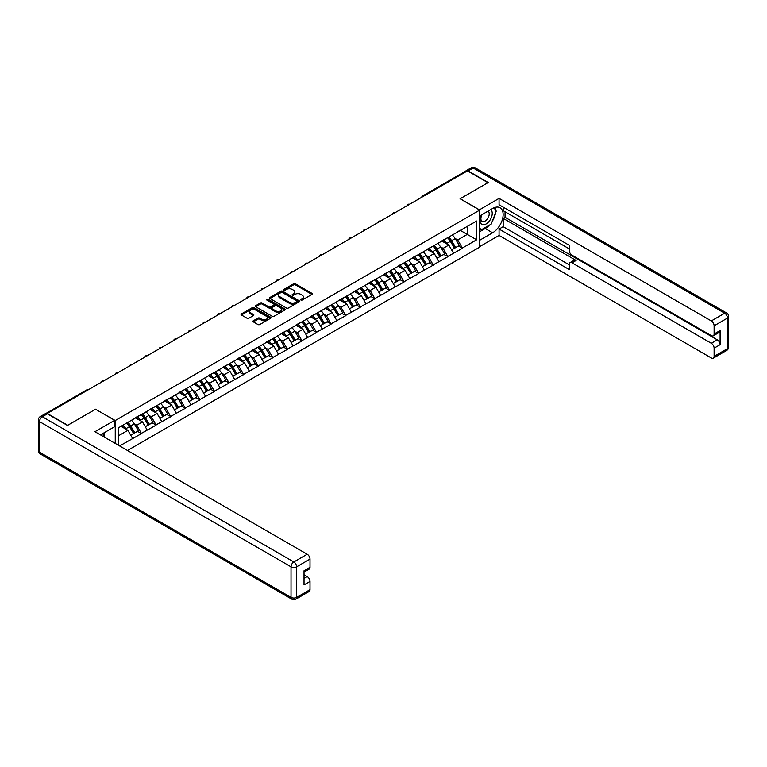<?xml version="1.0" encoding="UTF-8"?>
<svg xmlns="http://www.w3.org/2000/svg" width="767" height="767" viewBox="0 0 767 767"><rect width="100%" height="100%" fill="white"/><g stroke="black" fill="none" stroke-linecap="round" stroke-linejoin="round"><path stroke-width="1.15" d="M300.923 300.031A0.911 0.527 0 0 0 302.208 300.031L311.958 294.403A1.294 0.748 0 0 0 312.332 293.876A1.294 0.748 0 0 0 311.958 293.339L295.439 283.809A1.294 0.748 0 0 0 293.598 283.809L283.848 289.437A0.911 0.527 0 0 0 285.132 290.175L286.398 289.447A4.151 2.397 0 0 1 292.265 289.447L293.646 290.242A4.151 2.397 0 0 1 294.864 291.939A4.151 2.397 0 0 1 293.646 293.636L292.38 294.365A0.911 0.527 0 0 0 293.665 295.103L294.931 294.375A4.151 2.397 0 0 1 300.808 294.375L302.179 295.17A4.151 2.397 0 0 1 303.396 296.867A4.151 2.397 0 0 1 302.179 298.564L300.923 299.293A0.911 0.527 0 0 0 300.923 300.031L300.923 299.293M253.311 320.788A1.294 0.748 0 0 0 252.928 321.315A1.294 0.748 0 0 0 253.311 321.852L257.942 324.527A1.294 0.748 0 0 0 259.783 324.527L270.607 318.276A1.294 0.748 0 0 0 270.991 317.739A1.294 0.748 0 0 0 270.607 317.212L254.088 307.672A1.294 0.748 0 0 0 252.257 307.672L241.423 313.924A1.294 0.748 0 0 0 241.039 314.46A1.294 0.748 0 0 0 241.423 314.988L247.022 318.219A1.294 0.748 0 0 0 248.863 318.219L253.493 315.544A1.294 0.748 0 0 0 253.877 315.016A1.294 0.748 0 0 0 253.493 314.489L250.713 312.878A3.471 2.004 0 0 1 249.697 311.46A3.471 2.004 0 0 1 251.844 309.609A3.471 2.004 0 0 1 255.632 310.05L266.504 316.33A3.471 2.004 0 0 1 267.52 317.739A3.471 2.004 0 0 1 265.372 319.599A3.471 2.004 0 0 1 261.595 319.158L259.783 318.113A1.294 0.748 0 0 0 257.942 318.113L253.311 320.788L253.311 321.852M95.616 409.195L67.745 425.282L47.276 413.461L467.467 170.868L487.937 182.69L460.075 198.778L479.711 210.11L115.251 420.527L95.616 409.3M286.484 308.046A1.294 0.748 0 0 0 288.325 308.046L299.149 301.795A1.294 0.748 0 0 0 299.533 301.268A1.294 0.748 0 0 0 299.149 300.731L282.63 291.201A1.294 0.748 0 0 0 280.799 291.201L269.965 297.452A1.294 0.748 0 0 0 269.591 297.98A1.294 0.748 0 0 0 269.965 298.507L286.484 308.046M267.165 300.233A0.911 0.527 0 0 1 268.086 300.357L268.086 299.274L284.883 308.976A1.294 0.748 0 0 1 285.257 309.504A1.294 0.748 0 0 1 284.883 310.031L274.049 316.282A1.294 0.748 0 0 1 272.218 316.282L255.699 306.752L260.329 304.096L260.329 303.013L255.699 305.688A1.294 0.748 0 0 0 255.315 306.215A1.294 0.748 0 0 0 255.699 306.752L255.699 305.688M260.329 304.096A1.294 0.748 0 0 1 262.17 304.096L262.17 303.013A1.294 0.748 0 0 0 260.329 303.013M262.17 303.013L268.862 306.877A1.294 0.748 0 0 0 270.703 306.877L273.771 305.103A1.294 0.748 0 0 0 274.155 304.576A1.294 0.748 0 0 0 273.771 304.048L266.801 300.022A0.911 0.527 0 0 1 268.086 299.274M115.251 443.422L115.251 420.527M127.495 450.488L479.711 247.137L479.711 210.11M126.718 423.029A8.859 5.12 -120 0 1 129.748 426.577L133.88 433.393L137.485 431.313L141.473 433.623L136.794 425.206L134.206 423.71M141.473 433.623L119.594 445.934M118.329 445.205L118.329 427.871L476.623 221.011L476.623 239.803L462.367 248.029L457.688 239.937L455.099 238.441M447.612 237.77A8.859 5.12 -120 0 1 450.641 241.308L454.773 248.125L458.378 246.054L462.367 248.029M462.367 248.355L447.784 256.456L443.105 248.355L440.517 246.859M433.029 246.188A8.859 5.12 -120 0 1 436.059 249.735L440.191 256.552L443.786 254.471L447.784 256.456M447.784 256.782L433.192 264.874L428.523 256.782L425.934 255.286M418.437 254.606A8.859 5.12 -120 0 1 421.476 258.153L425.599 264.97L429.204 262.889L433.192 264.874M433.192 265.2L418.609 273.292L413.931 265.2L411.342 263.704M403.854 263.033A8.859 5.12 -120 0 1 406.884 266.571L411.016 273.388L414.611 271.317L418.609 273.292M418.609 273.618L404.027 281.719L399.348 273.618L396.76 272.122M389.272 271.451A8.859 5.12 -120 0 1 392.301 274.998L396.434 281.815L400.029 279.734L404.027 281.719M404.027 282.045L389.435 290.137L384.766 282.045L382.177 280.549M374.68 279.869A8.859 5.12 -120 0 1 377.719 283.416L381.841 290.233L385.446 288.152L389.435 290.137M389.435 290.463L374.852 298.555L370.173 290.463L367.585 288.967M360.097 288.296A8.859 5.12 -120 0 1 363.127 291.834L367.259 298.66L370.854 296.58L374.852 298.555M374.852 298.881L360.269 306.982L355.591 298.881L353.002 297.385M345.514 296.714A8.859 5.12 -120 0 1 348.544 300.261L352.676 307.078L356.272 304.998L360.269 306.982M360.269 307.308L345.677 315.4L341.008 307.308L338.41 305.812M330.922 305.132A8.859 5.12 -120 0 1 333.952 308.679L338.084 315.496L341.689 313.415L345.677 315.4M345.677 315.726L331.095 323.827L326.416 315.726L323.827 314.23M316.34 313.559A8.859 5.12 -120 0 1 319.369 317.107L323.501 323.923L327.097 321.843L331.095 323.827M331.095 324.144L316.503 332.245L311.833 324.144L309.245 322.648M301.747 321.977A8.859 5.12 -120 0 1 304.787 325.524L308.909 332.341L312.514 330.261L316.503 332.245M316.503 332.571L301.92 340.663L297.241 332.571L294.653 331.076M287.165 330.395A8.859 5.12 -120 0 1 290.194 333.942L294.327 340.759L297.932 338.688L301.92 340.663M301.92 340.989L287.337 349.09L282.659 340.989L280.07 339.493M272.582 338.822A8.859 5.12 -120 0 1 275.612 342.37L279.744 349.186L283.339 347.106L287.337 349.09M287.337 349.407L272.745 357.508L268.076 349.407L265.487 347.911M257.99 347.24A8.859 5.12 -120 0 1 261.029 350.787L265.152 357.604L268.757 355.524L272.745 357.508M272.745 357.834L258.163 365.926L253.484 357.834L250.895 356.339M243.407 355.658A8.859 5.12 -120 0 1 246.437 359.205L250.569 366.022L254.165 363.951L258.163 365.926M258.163 366.252L243.58 374.354L238.901 366.252L236.313 364.756M228.825 364.085A8.859 5.12 -120 0 1 231.855 367.633L235.987 374.449L239.582 372.369L243.58 374.354M243.58 374.67L228.988 382.771L224.319 374.67L221.73 373.174M214.233 372.503A8.859 5.12 -120 0 1 217.272 376.051L221.395 382.867L224.999 380.787L228.988 382.771M228.988 383.097L214.405 391.189L209.727 383.097L207.138 381.602M199.65 380.921A8.859 5.12 -120 0 1 202.68 384.468L206.812 391.285L210.407 389.214L214.405 391.189M214.405 391.515L199.823 399.617L195.144 391.515L192.555 390.019M185.068 389.348A8.859 5.12 -120 0 1 188.097 392.896L192.229 399.712L195.825 397.632L199.823 399.617M199.823 399.933L185.23 408.034L180.561 399.933L177.963 398.447M170.475 397.766A8.859 5.12 -120 0 1 173.505 401.314L177.637 408.13L181.242 406.05L185.23 408.034M185.23 408.36L170.648 416.452L165.969 408.36L163.381 406.865M155.893 406.194A8.859 5.12 -120 0 1 158.922 409.731L163.055 416.548L166.65 414.477L170.648 416.452M170.648 416.778L156.056 424.88L151.387 416.778L148.798 415.283M141.301 414.611A8.859 5.12 -120 0 1 144.34 418.159L148.462 424.976L152.067 422.895L156.056 424.88M156.056 425.206L141.473 433.297M136.516 417.047L141.473 414.516M136.794 425.206L142.499 421.908L135.299 417.756M147.178 430.009L142.499 421.908M151.109 408.629L156.056 406.088M151.387 416.778L157.091 413.49L149.891 409.329M161.76 421.582L157.091 413.49M165.691 400.211L170.648 397.67M165.969 408.36L171.674 405.062L164.474 400.911M176.352 413.164L171.674 405.062M180.274 391.784L185.23 389.252M180.561 399.933L186.256 396.644L179.066 392.483M190.935 404.746L186.256 396.644M194.866 383.366L199.823 380.825M195.144 391.515L200.849 388.227L193.648 384.066M205.518 396.318L200.849 388.227M209.449 374.948L214.405 372.407M209.727 383.097L215.431 379.799L208.231 375.648M220.11 387.901L215.431 379.799M224.031 366.521L228.988 363.989M224.319 374.67L230.023 371.381L222.823 367.22M234.692 379.483L230.023 371.381M238.623 358.103L243.58 355.562M238.901 366.252L244.606 362.964L237.406 358.803M249.285 371.055L244.606 362.964M253.206 349.685L258.163 347.144M253.484 357.834L259.188 354.536L251.988 350.385M263.867 362.638L259.188 354.536M267.788 341.257L272.745 338.726M268.076 349.407L273.781 346.118L266.58 341.957M278.45 354.21L273.781 346.118M282.381 332.84L287.337 330.299M282.659 340.989L288.363 337.701L281.163 333.54M293.042 345.792L288.363 337.701M296.963 324.412L301.92 321.881M297.241 332.571L302.946 329.273L295.746 325.122M307.625 337.375L302.946 329.273M311.555 315.994L316.503 313.454M311.833 324.144L317.538 320.855L310.338 316.694M322.207 328.947L317.538 320.855M326.138 307.577L331.095 305.036M326.416 315.726L332.121 312.437L324.92 308.276M336.799 320.529L332.121 312.437M340.721 299.149L345.677 296.618M341.008 307.308L346.703 304.01L339.513 299.859M351.382 312.111L346.703 304.01M355.313 290.731L360.269 288.191M355.591 298.881L361.295 295.592L354.095 291.431M365.964 303.684L361.295 295.592M369.895 282.314L374.852 279.773M370.173 290.463L375.878 287.165L368.678 283.013M380.557 295.266L375.878 287.165M384.478 273.886L389.435 271.355M384.766 282.045L390.47 278.747L383.27 274.596M395.139 286.848L390.47 278.747M399.07 265.468L404.027 262.928M399.348 273.618L405.053 270.329L397.852 266.168M409.731 278.421L405.053 270.329M413.653 257.05L418.609 254.51M413.931 265.2L419.635 261.902L412.435 257.75M424.314 270.003L419.635 261.902M428.235 248.623L433.192 246.092M428.523 256.782L434.227 253.484L427.027 249.333M438.897 261.585L434.227 253.484M442.827 240.205L447.784 237.665M443.105 248.355L448.81 245.066L441.61 240.905M453.489 253.158L448.81 245.066M466.058 171.674L423.7 196.131M423.106 196.477A1.985 1.141 120 0 1 423.614 196.074A1.985 1.141 60 0 0 422.617 195.978L464.975 171.52A1.985 1.141 60 0 1 465.972 171.616M457.41 231.787L462.367 229.247M457.688 239.937L467.276 234.405L467.276 226.409L476.623 221.011M460.353 230.407L476.623 239.803M118.329 435.867L127.916 430.325L120.994 426.337M132.595 438.427L127.916 430.325M301.278 300.156L302.179 299.638A4.151 2.397 0 0 0 303.396 297.951L303.396 296.867M294.864 291.939L294.864 293.023A4.151 2.397 0 0 1 293.646 294.71L292.745 295.237M311.939 294.413L295.439 284.883A1.294 0.748 0 0 0 293.598 284.883L284.212 290.31M299.149 300.731L299.149 301.795L282.63 292.275A1.294 0.748 0 0 0 280.799 292.275L269.984 298.516L269.965 297.452M296.858 301.632A0.911 0.527 0 0 0 296.858 300.894L282.361 292.524A0.911 0.527 0 0 0 281.067 292.524L279.744 293.291A4.151 2.397 0 0 0 278.526 294.988A4.151 2.397 0 0 0 279.744 296.685L289.658 302.399A4.151 2.397 0 0 0 295.525 302.399L296.858 301.632L296.858 302.716A0.911 0.527 0 0 0 297.126 302.342L297.126 301.268M278.526 294.988L278.526 296.062A4.151 2.397 0 0 0 279.744 297.759L279.744 296.685M296.858 302.716L295.525 303.483A4.151 2.397 0 0 1 289.658 303.483L279.744 297.759M262.17 304.096L268.862 307.96A1.294 0.748 0 0 0 270.703 307.96L273.771 306.186A1.294 0.748 0 0 0 274.155 305.659L274.155 304.576M268.086 300.357L284.864 310.041M275.813 310.894A3.471 2.004 0 0 0 279.6 311.325A3.471 2.004 0 0 0 281.748 309.475A3.471 2.004 0 0 0 280.732 308.056L276.897 305.851A1.294 0.748 0 0 0 275.056 305.851L271.988 307.625A1.294 0.748 0 0 0 271.604 308.152A1.294 0.748 0 0 0 271.988 308.679L275.813 310.894L275.813 311.977A3.471 2.004 0 0 0 279.6 312.409A3.471 2.004 0 0 0 281.748 310.558L281.748 309.475M271.604 308.152L271.604 309.235A1.294 0.748 0 0 0 271.988 309.763L271.988 308.679M275.813 311.977L271.988 309.763M267.52 317.739L267.52 318.823A3.471 2.004 0 0 1 265.372 320.673A3.471 2.004 0 0 1 261.595 320.242L259.783 319.197A1.294 0.748 0 0 0 257.942 319.197L253.331 321.862M249.697 311.46L249.697 312.543A3.471 2.004 0 0 0 250.713 313.962L250.713 312.878M253.474 315.553L250.713 313.962M270.588 318.286L254.088 308.756A1.294 0.748 0 0 0 252.257 308.756L241.442 314.997M452.357 235.028A10.843 6.261 60 0 1 455.195 238.595L451.6 240.675A10.843 6.261 -120 0 0 448.762 237.099M451.6 240.675L455.732 247.492L459.328 245.411L455.195 238.595M454.773 248.125L455.732 247.492M458.378 246.054L459.328 245.411M442.559 240.359A8.859 5.12 60 0 1 445.004 242.861M443.94 239.879A10.843 6.261 60 0 1 446.787 243.455L447.19 244.127M451.629 249.946L454.515 248.192L450.382 241.375A10.843 6.261 -120 0 0 447.545 237.808M454.515 248.192L451.59 249.879M437.775 243.446A10.843 6.261 60 0 1 440.613 247.022L437.017 249.102A10.843 6.261 -120 0 0 434.17 245.526M437.017 249.102L441.14 255.919L444.745 253.839L440.613 247.022M440.191 256.552L441.14 255.919M443.786 254.471L444.745 253.839M427.976 248.776A8.859 5.12 60 0 1 430.421 251.288M429.357 248.307A10.843 6.261 60 0 1 432.195 251.883L432.607 252.554M437.046 258.364L439.932 256.619L435.8 249.802A10.843 6.261 -120 0 0 432.952 246.226M439.932 256.619L437.008 258.306M423.183 251.864A10.843 6.261 60 0 1 426.03 255.44L422.425 257.52A10.843 6.261 -120 0 0 419.587 253.944M422.425 257.52L426.557 264.337L430.153 262.256L426.03 255.44M425.599 264.97L426.557 264.337M429.204 262.889L430.153 262.256M413.384 257.204A8.859 5.12 60 0 1 415.829 259.706M414.774 256.724A10.843 6.261 60 0 1 417.612 260.301L418.025 260.972M422.454 266.791L425.34 265.037L421.217 258.22A10.843 6.261 -120 0 0 418.37 254.644M425.34 265.037L422.416 266.724M408.6 260.291A10.843 6.261 60 0 1 411.438 263.858L407.843 265.938A10.843 6.261 -120 0 0 405.005 262.372M407.843 265.938L411.975 272.755L415.57 270.684L411.438 263.858M411.016 273.388L411.975 272.755M414.611 271.317L415.57 270.684M398.802 265.622A8.859 5.12 60 0 1 401.246 268.134M400.182 265.152A10.843 6.261 60 0 1 403.03 268.718L403.432 269.39M407.871 275.209L410.757 273.464L406.625 266.638A10.843 6.261 -120 0 0 403.787 263.071M410.757 273.464L407.833 275.142M394.017 268.709A10.843 6.261 60 0 1 396.855 272.285L393.26 274.365A10.843 6.261 -120 0 0 390.413 270.789M393.26 274.365L397.383 281.182L400.988 279.102L396.855 272.285M396.434 281.815L397.383 281.182M400.029 279.734L400.988 279.102M384.219 274.04A8.859 5.12 60 0 1 386.654 276.551M385.6 273.57A10.843 6.261 60 0 1 388.438 277.146L388.85 277.817M393.289 283.627L396.165 281.882L392.042 275.065A10.843 6.261 -120 0 0 389.195 271.489M396.165 281.882L393.25 283.569M379.425 277.127A10.843 6.261 60 0 1 382.273 280.703L378.668 282.783A10.843 6.261 -120 0 0 375.83 279.207M378.668 282.783L382.8 289.6L386.395 287.52L382.273 280.703M381.841 290.233L382.8 289.6M385.446 288.152L386.395 287.52M369.627 282.467A8.859 5.12 60 0 1 372.072 284.969M371.017 281.988A10.843 6.261 60 0 1 373.855 285.564L374.258 286.235M378.697 292.054L381.582 290.3L377.45 283.483A10.843 6.261 -120 0 0 374.612 279.907M381.582 290.3L378.658 291.987M481.647 214.818A8.59 4.966 120 0 0 483.124 224.741A8.59 4.966 120 0 0 490.89 218.605A8.59 4.966 120 0 0 490.679 209.612M482.136 214.539A5.887 3.394 120 0 0 482.117 221.366A5.887 3.394 120 0 0 482.98 221.634A5.887 3.394 120 0 0 488.358 217.291A5.887 3.394 120 0 0 487.994 211.174A5.887 3.394 120 0 0 487.985 211.165M493.958 207.809L496.259 211.088L491.216 224.089L481.12 229.918L479.711 227.924M479.711 229.112L481.12 229.918M102.701 433.604L104.868 437.43M479.337 209.89L499.068 198.394L711.316 320.932L724.681 313.214L473.162 168.002L468.119 170.916L488.224 182.527L460.171 198.72L479.337 209.784M479.711 215.939L492.615 208.49A14.88 8.59 120 0 1 500.055 207.752A14.88 8.59 120 0 1 502.337 219.678A14.88 8.59 120 0 1 492.615 232.785L479.711 240.234M479.711 246.6L499.068 235.431L499.068 229.055L569.191 269.543L569.191 264.471A3.969 2.291 -120 0 1 570.015 262.65A3.969 2.291 -120 0 1 572 262.851L711.316 343.28L717.298 339.829A3.969 2.291 60 0 1 720.098 344.69L720.098 330.548A3.969 2.291 60 0 1 719.283 332.36L713.3 335.812A3.969 2.291 -120 0 0 714.115 334L714.115 325.793A3.969 2.291 -120 0 0 711.316 320.932M505.05 211.788L505.05 217.291L503.181 218.365L503.181 226.687L499.068 229.055M503.181 207.138L503.181 210.704L569.191 248.815M713.3 335.812A3.969 2.291 -120 0 1 711.316 335.62L572 255.181A3.969 2.291 -120 0 1 569.191 250.33L569.191 245.248L499.068 204.77L499.068 198.394M499.068 235.431L711.316 357.968A3.969 2.291 -120 0 0 713.3 358.16A3.969 2.291 -120 0 0 714.115 356.348L714.115 348.141A3.969 2.291 -120 0 0 711.316 343.28M468.119 170.916A3.969 2.291 -120 0 0 466.135 170.725A3.969 2.291 -120 0 0 465.511 171.444M503.181 218.365L576.113 260.473L572 262.851M505.05 217.291L717.298 339.829M503.181 226.687L569.191 264.797M570.015 262.65L574.128 260.281A3.969 2.291 60 0 1 576.113 260.473M479.711 231.701L485.233 228.518A14.88 8.59 120 0 0 489.356 225.162M492.309 221.27A14.88 8.59 120 0 0 495.511 213.025M495.75 210.359A14.88 8.59 120 0 0 495.377 207.32M479.711 229.975L480.458 229.544M47.362 413.835L42.319 416.749A3.969 2.291 -120 0 0 40.335 416.558L45.387 413.643A3.969 2.291 60 0 1 47.362 413.835L67.467 425.445L95.52 409.252L114.686 420.316L114.686 426.682L101.407 434.352A14.88 8.59 120 0 0 100.515 434.908M114.686 420.316L94.955 431.706L307.203 554.244A3.969 2.291 60 0 1 310.012 559.105L310.012 567.312A3.969 2.291 60 0 1 309.187 569.124L304.029 572.105M104.494 436.155L104.494 432.569M304.029 578.433L307.203 576.592A3.969 2.291 60 0 1 310.012 581.453L310.012 589.66A3.969 2.291 60 0 1 309.187 591.472L295.813 599.19A3.969 2.291 -120 0 0 296.637 597.378L310.012 589.66M310.012 567.312L304.029 570.763L304.029 584.905L310.012 581.453M307.203 576.592L304.029 574.761M364.843 285.554A10.843 6.261 60 0 1 367.681 289.13L364.085 291.201A10.843 6.261 -120 0 0 361.238 287.635M364.085 291.201L368.208 298.018L371.813 295.947L367.681 289.13M367.259 298.66L368.208 298.018M370.854 296.58L371.813 295.947M355.044 290.885A8.859 5.12 60 0 1 357.489 293.397M356.425 290.415A10.843 6.261 60 0 1 359.272 293.982L359.675 294.653M364.114 300.472L367 298.727L362.868 291.901A10.843 6.261 -120 0 0 360.03 288.334M367 298.727L364.076 300.405M350.26 293.972A10.843 6.261 60 0 1 353.098 297.548L349.493 299.629A10.843 6.261 -120 0 0 346.655 296.052M349.493 299.629L353.625 306.445L357.23 304.365L353.098 297.548M352.676 307.078L353.625 306.445M356.272 304.998L357.23 304.365M340.452 299.303A8.859 5.12 60 0 1 342.897 301.815M341.842 298.833A10.843 6.261 60 0 1 344.68 302.409L345.092 303.08M349.522 308.89L352.408 307.145L348.285 300.328A10.843 6.261 -120 0 0 345.438 296.752M352.408 307.145L349.493 308.833M335.668 302.399A10.843 6.261 60 0 1 338.515 305.966L334.911 308.046A10.843 6.261 -120 0 0 332.073 304.47M334.911 308.046L339.043 314.863L342.638 312.783L338.515 305.966M338.084 315.496L339.043 314.863M341.689 313.415L342.638 312.783M325.87 307.73A8.859 5.12 60 0 1 328.314 310.232M327.25 307.251A10.843 6.261 60 0 1 330.098 310.827L330.5 311.498M334.939 317.317L337.825 315.563L333.693 308.746A10.843 6.261 -120 0 0 330.855 305.17M337.825 315.563L334.901 317.25M321.085 310.817A10.843 6.261 60 0 1 323.923 314.393L320.328 316.464A10.843 6.261 -120 0 0 317.48 312.898M320.328 316.464L324.451 323.281L328.055 321.21L323.923 314.393M323.501 323.923L324.451 323.281M327.097 321.843L328.055 321.21M311.287 316.148A8.859 5.12 60 0 1 313.732 318.66M312.668 315.678A10.843 6.261 60 0 1 315.505 319.245L315.918 319.916M320.357 325.735L323.243 323.99L319.11 317.174A10.843 6.261 -120 0 0 316.272 313.598M323.243 323.99L320.318 325.678M306.493 319.235A10.843 6.261 60 0 1 309.341 322.811L305.736 324.892A10.843 6.261 -120 0 0 302.898 321.315M305.736 324.892L309.868 331.708L313.473 329.628L309.341 322.811M308.909 332.341L309.868 331.708M312.514 330.261L313.473 329.628M296.695 324.575A8.859 5.12 60 0 1 299.14 327.078M298.085 324.096A10.843 6.261 60 0 1 300.923 327.672L301.335 328.343M305.765 334.153L308.65 332.408L304.528 325.591A10.843 6.261 -120 0 0 301.68 322.015M308.65 332.408L305.736 334.096M291.911 327.662A10.843 6.261 60 0 1 294.749 331.229L291.153 333.309A10.843 6.261 -120 0 0 288.315 329.733M291.153 333.309L295.285 340.126L298.881 338.046L294.749 331.229M294.327 340.759L295.285 340.126M297.932 338.688L298.881 338.046M282.112 332.993A8.859 5.12 60 0 1 284.557 335.495M283.493 332.514A10.843 6.261 60 0 1 286.34 336.09L286.743 336.761M291.182 342.581L294.068 340.826L289.936 334.009A10.843 6.261 -120 0 0 287.098 330.443M294.068 340.826L291.144 342.513M277.328 336.08A10.843 6.261 60 0 1 280.166 339.656L276.571 341.727A10.843 6.261 -120 0 0 273.723 338.161M276.571 341.727L280.693 348.544L284.298 346.473L280.166 339.656M279.744 349.186L280.693 348.544M283.339 347.106L284.298 346.473M267.53 341.411A8.859 5.12 60 0 1 269.974 343.923M268.91 340.941A10.843 6.261 60 0 1 271.748 344.508L272.16 345.179M276.599 350.998L279.485 349.253L275.353 342.437A10.843 6.261 -120 0 0 272.506 338.861M279.485 349.253L276.561 350.941M262.736 344.498A10.843 6.261 60 0 1 265.583 348.074L261.978 350.155A10.843 6.261 -120 0 0 259.141 346.579M261.978 350.155L266.111 356.971L269.706 354.891L265.583 348.074M265.152 357.604L266.111 356.971M268.757 355.524L269.706 354.891M252.937 349.838A8.859 5.12 60 0 1 255.382 352.341M254.328 349.359A10.843 6.261 60 0 1 257.166 352.935L257.578 353.606M262.007 359.416L264.893 357.671L260.77 350.855A10.843 6.261 -120 0 0 257.923 347.278M264.893 357.671L261.969 359.359M248.153 352.925A10.843 6.261 60 0 1 250.991 356.492L247.396 358.572A10.843 6.261 -120 0 0 244.558 354.996M247.396 358.572L251.528 365.389L255.123 363.309L250.991 356.492M250.569 366.022L251.528 365.389M254.165 363.951L255.123 363.309M238.355 358.256A8.859 5.12 60 0 1 240.8 360.758M239.735 357.777A10.843 6.261 60 0 1 242.583 361.353L242.986 362.024M247.425 367.844L250.31 366.089L246.178 359.272A10.843 6.261 -120 0 0 243.34 355.706M250.31 366.089L247.386 367.776M233.571 361.343A10.843 6.261 60 0 1 236.409 364.919L232.813 366.99A10.843 6.261 -120 0 0 229.966 363.424M232.813 366.99L236.936 373.817L240.541 371.736L236.409 364.919M235.987 374.449L236.936 373.817M239.582 372.369L240.541 371.736M223.772 366.674A8.859 5.12 60 0 1 226.207 369.186M225.153 366.204A10.843 6.261 60 0 1 227.991 369.771L228.403 370.451M232.842 376.261L235.718 374.517L231.596 367.7A10.843 6.261 -120 0 0 228.748 364.124M235.718 374.517L232.804 376.204M218.978 369.761A10.843 6.261 60 0 1 221.826 373.337L218.221 375.418A10.843 6.261 -120 0 0 215.383 371.842M218.221 375.418L222.353 382.234L225.949 380.154L221.826 373.337M221.395 382.867L222.353 382.234M224.999 380.787L225.949 380.154M209.18 375.101A8.859 5.12 60 0 1 211.625 377.604M210.57 374.622A10.843 6.261 60 0 1 213.408 378.198L213.811 378.869M218.25 384.679L221.136 382.934L217.003 376.118A10.843 6.261 -120 0 0 214.166 372.541M221.136 382.934L218.212 384.622M204.396 378.189A10.843 6.261 60 0 1 207.234 381.755L203.638 383.836A10.843 6.261 -120 0 0 200.791 380.259M203.638 383.836L207.771 390.652L211.366 388.572L207.234 381.755M206.812 391.285L207.771 390.652M210.407 389.214L211.366 388.572M194.597 383.519A8.859 5.12 60 0 1 197.042 386.022M195.978 383.04A10.843 6.261 60 0 1 198.826 386.616L199.228 387.287M203.667 393.107L206.553 391.352L202.421 384.535A10.843 6.261 -120 0 0 199.583 380.969M206.553 391.352L203.629 393.04M189.813 386.606A10.843 6.261 60 0 1 192.651 390.182L189.046 392.253A10.843 6.261 -120 0 0 186.208 388.687M189.046 392.253L193.179 399.08L196.783 396.999L192.651 390.182M192.229 399.712L193.179 399.08M195.825 397.632L196.783 396.999M180.005 391.937A8.859 5.12 60 0 1 182.45 394.449M181.395 391.467A10.843 6.261 60 0 1 184.233 395.034L184.646 395.714M189.075 401.524L191.961 399.78L187.838 392.963A10.843 6.261 -120 0 0 184.991 389.387M191.961 399.78L189.046 401.467M175.221 395.024A10.843 6.261 60 0 1 178.069 398.6L174.464 400.681A10.843 6.261 -120 0 0 171.626 397.105M174.464 400.681L178.596 407.498L182.191 405.417L178.069 398.6M177.637 408.13L178.596 407.498M181.242 406.05L182.191 405.417M165.423 400.364A8.859 5.12 60 0 1 167.868 402.867M166.803 399.885A10.843 6.261 60 0 1 169.651 403.461L170.053 404.132M174.493 409.952L177.378 408.197L173.246 401.381A10.843 6.261 -120 0 0 170.408 397.805M177.378 408.197L174.454 409.885M160.639 403.452A10.843 6.261 60 0 1 163.476 407.018L159.881 409.099A10.843 6.261 -120 0 0 157.034 405.522M159.881 409.099L164.004 415.915L167.609 413.844L163.476 407.018M163.055 416.548L164.004 415.915M166.65 414.477L167.609 413.844M150.84 408.782A8.859 5.12 60 0 1 153.285 411.285M152.221 408.303A10.843 6.261 60 0 1 155.068 411.879L155.471 412.55M159.91 418.37L162.796 416.615L158.664 409.799A10.843 6.261 -120 0 0 155.826 406.232M162.796 416.615L159.872 418.303M146.046 411.869A10.843 6.261 60 0 1 148.894 415.446L145.289 417.526A10.843 6.261 -120 0 0 142.451 413.95M145.289 417.526L149.421 424.343L153.026 422.262L148.894 415.446M148.462 424.976L149.421 424.343M152.067 422.895L153.026 422.262M136.248 417.2A8.859 5.12 60 0 1 138.693 419.712M137.638 416.73A10.843 6.261 60 0 1 140.476 420.306L140.888 420.978M145.318 426.788L148.204 425.043L144.081 418.226A10.843 6.261 -120 0 0 141.233 414.65M148.204 425.043L145.289 426.73M131.464 420.287A10.843 6.261 60 0 1 134.302 423.863L130.706 425.944A10.843 6.261 -120 0 0 127.868 422.368M130.706 425.944L134.839 432.761L138.434 430.68L134.302 423.863M133.88 433.393L134.839 432.761M137.485 431.313L138.434 430.68M121.905 425.81A8.859 5.12 60 0 1 124.11 428.13M123.046 425.148A10.843 6.261 60 0 1 125.893 428.724L126.296 429.395M130.735 435.215L133.621 433.46L129.489 426.644A10.843 6.261 -120 0 0 126.651 423.068M133.621 433.46L130.697 435.148M88.224 389.818L46.854 413.595M88.636 389.578A1.985 1.141 -60 0 0 88.128 389.761A1.985 1.141 -120 0 0 87.141 389.665L45.915 413.471M408.523 204.894A1.985 1.141 120 0 1 409.022 204.492A1.985 1.141 -60 0 1 409.53 204.31M393.941 213.312A1.985 1.141 120 0 1 394.439 212.919A1.985 1.141 -60 0 1 394.947 212.737M379.349 221.74A1.985 1.141 120 0 1 379.857 221.337A1.985 1.141 -60 0 1 380.355 221.155M364.766 230.158A1.985 1.141 120 0 1 365.265 229.755A1.985 1.141 -60 0 1 365.773 229.573M350.174 238.575A1.985 1.141 120 0 1 350.682 238.182A1.985 1.141 -60 0 1 351.181 238M335.591 247.003A1.985 1.141 120 0 1 336.099 246.6A1.985 1.141 -60 0 1 336.598 246.418M321.009 255.421A1.985 1.141 120 0 1 321.507 255.018A1.985 1.141 -60 0 1 322.015 254.836M306.417 263.838A1.985 1.141 120 0 1 306.925 263.445A1.985 1.141 -60 0 1 307.423 263.263M291.834 272.266A1.985 1.141 120 0 1 292.332 271.863A1.985 1.141 -60 0 1 292.841 271.681M277.251 280.684A1.985 1.141 120 0 1 277.75 280.291A1.985 1.141 -60 0 1 278.258 280.099M262.659 289.101A1.985 1.141 120 0 1 263.167 288.708A1.985 1.141 -60 0 1 263.666 288.526M248.077 297.529A1.985 1.141 120 0 1 248.575 297.126A1.985 1.141 -60 0 1 249.083 296.944M233.494 305.947A1.985 1.141 120 0 1 233.993 305.554A1.985 1.141 -60 0 1 234.501 305.371M218.902 314.374A1.985 1.141 120 0 1 219.41 313.971A1.985 1.141 -60 0 1 219.908 313.789M204.319 322.792A1.985 1.141 120 0 1 204.818 322.389A1.985 1.141 -60 0 1 205.326 322.207M189.727 331.21A1.985 1.141 120 0 1 190.235 330.817A1.985 1.141 -60 0 1 190.734 330.635M175.144 339.637A1.985 1.141 120 0 1 175.653 339.235A1.985 1.141 -60 0 1 176.151 339.052M160.562 348.055A1.985 1.141 120 0 1 161.06 347.652A1.985 1.141 -60 0 1 161.569 347.47M145.97 356.473A1.985 1.141 120 0 1 146.478 356.08A1.985 1.141 -60 0 1 146.976 355.898M131.387 364.9A1.985 1.141 120 0 1 131.886 364.498A1.985 1.141 -60 0 1 132.394 364.315M116.805 373.318A1.985 1.141 120 0 1 117.303 372.915A1.985 1.141 -60 0 1 117.811 372.733M102.212 381.736A1.985 1.141 120 0 1 102.72 381.343A1.985 1.141 -60 0 1 103.219 381.161M302.179 299.638L302.179 298.564M292.38 295.103L292.38 294.365M293.646 294.71L293.646 293.636M283.848 290.175L283.848 289.437M293.598 284.883L293.598 283.809M295.439 284.883L295.439 283.809M311.958 294.403L311.958 293.339M280.799 292.275L280.799 291.201M282.63 292.275L282.63 291.201M289.658 303.483L289.658 302.399M295.525 303.483L295.525 302.399M268.862 307.96L268.862 306.877M270.703 307.96L270.703 306.877M273.771 306.186L273.771 305.103M284.883 310.031L284.883 308.976M257.942 319.197L257.942 318.113M259.783 319.197L259.783 318.113M261.595 320.242L261.595 319.158M253.493 315.544L253.493 314.489M241.423 314.988L241.423 313.924M252.257 308.756L252.257 307.672M254.088 308.756L254.088 307.672M270.607 318.276L270.607 317.212M450.382 241.375L446.787 243.455M435.8 249.802L432.195 251.883M421.217 258.22L417.612 260.301M406.625 266.638L403.03 268.718M392.042 275.065L388.438 277.146M377.45 283.483L373.855 285.564M714.115 334L720.098 330.548M720.098 344.69L714.115 348.141M714.115 356.348L727.49 348.63L727.49 318.075L714.115 325.793M485.233 228.518L492.615 232.785M727.49 348.63A3.969 2.291 60 0 1 726.665 350.442A3.969 3.969 0 0 0 728.65 347.01A3.969 2.291 180 0 1 727.49 348.63M727.49 318.075A3.969 2.291 0 0 0 728.65 316.455A3.969 3.969 0 0 0 726.665 313.022A3.969 2.291 -60 0 0 724.681 313.214A3.969 2.291 60 0 1 727.49 318.075M466.135 170.725L471.187 167.81A3.969 2.291 60 0 1 473.162 168.002A3.969 2.291 -60 0 1 475.147 167.81L726.665 313.022M40.335 416.558A3.969 3.969 0 0 0 38.35 419.99A3.969 2.291 180 0 0 39.51 421.61A3.969 2.291 -60 0 1 42.319 416.749L293.838 561.962A3.969 2.291 -60 0 0 291.029 566.823L39.51 421.61L39.51 452.166L291.029 597.378L291.029 566.823A3.969 2.291 0 0 0 296.637 566.823L296.637 597.378A3.969 2.291 180 0 1 291.029 597.378A3.969 2.291 -60 0 0 291.853 599.19A3.969 3.969 0 0 0 295.813 599.19M310.012 559.105L296.637 566.823A3.969 2.291 -120 0 0 293.838 561.962L307.203 554.244M40.335 453.978A3.969 2.291 -60 0 1 39.51 452.166A3.969 2.291 0 0 1 38.35 450.545A3.969 3.969 0 0 0 40.335 453.978L291.853 599.19M362.868 291.901L359.272 293.982M348.285 300.328L344.68 302.409M333.693 308.746L330.098 310.827M319.11 317.174L315.505 319.245M304.528 325.591L300.923 327.672M289.936 334.009L286.34 336.09M275.353 342.437L271.748 344.508M260.77 350.855L257.166 352.935M246.178 359.272L242.583 361.353M231.596 367.7L227.991 369.771M217.003 376.118L213.408 378.198M202.421 384.535L198.826 386.616M187.838 392.963L184.233 395.034M173.246 401.381L169.651 403.461M158.664 409.799L155.068 411.879M144.081 418.226L140.476 420.306M129.489 426.644L125.893 428.724M422.617 195.978A1.985 1.985 0 0 0 421.668 197.301M409.664 204.233A1.985 1.985 0 0 0 407.085 205.729M395.072 212.66A1.985 1.985 0 0 0 392.493 214.146M380.49 221.078A1.985 1.985 0 0 0 377.91 222.564M365.907 229.496A1.985 1.985 0 0 0 363.318 230.992M351.315 237.923A1.985 1.985 0 0 0 348.736 239.409M336.732 246.341A1.985 1.985 0 0 0 334.153 247.837M322.15 254.759A1.985 1.985 0 0 0 319.561 256.255M307.557 263.186A1.985 1.985 0 0 0 304.978 264.673M292.975 271.604A1.985 1.985 0 0 0 290.396 273.1M278.383 280.032A1.985 1.985 0 0 0 275.804 281.518M263.8 288.45A1.985 1.985 0 0 0 261.221 289.936M249.217 296.867A1.985 1.985 0 0 0 246.638 298.363M234.625 305.295A1.985 1.985 0 0 0 232.046 306.781M220.043 313.713A1.985 1.985 0 0 0 217.464 315.199M205.46 322.13A1.985 1.985 0 0 0 202.871 323.626M190.868 330.558A1.985 1.985 0 0 0 188.289 332.044M176.285 338.976A1.985 1.985 0 0 0 173.706 340.462M161.703 347.393A1.985 1.985 0 0 0 159.114 348.889M147.111 355.821A1.985 1.985 0 0 0 144.532 357.307M132.528 364.239A1.985 1.985 0 0 0 129.949 365.725M117.936 372.657A1.985 1.985 0 0 0 115.357 374.152M103.353 381.084A1.985 1.985 0 0 0 100.774 382.57M88.771 389.502A1.985 1.985 0 0 0 87.141 389.665M713.3 358.16L726.665 350.442M728.65 347.01L728.65 316.455M475.147 167.81A3.969 3.969 0 0 0 471.187 167.81M38.35 419.99L38.35 450.545"/></g></svg>
